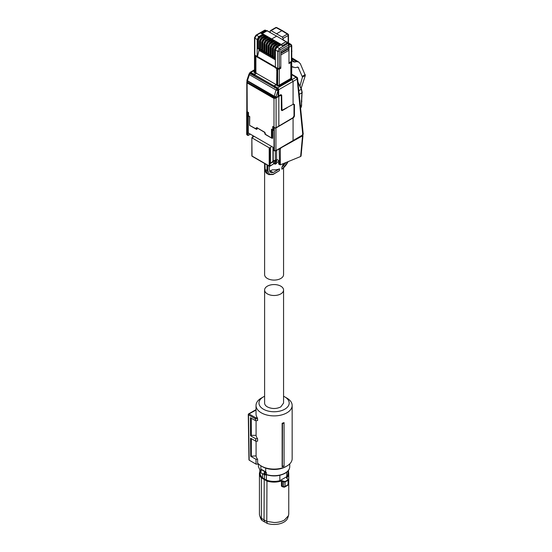 <?xml version="1.0" encoding="UTF-8"?>
<svg xmlns="http://www.w3.org/2000/svg" width="552" height="552" viewBox="0 0 552 552"><rect width="100%" height="100%" fill="white"/><g stroke="black" fill="none" stroke-linecap="round" stroke-linejoin="round"><path stroke-width="0.83" d="M265.698 468.137L265.698 471.912L261.786 469.6L260.868 469.552L260.868 465.771M265.698 471.912L266.395 472.588A0.89 0.511 0 0 0 265.464 472.609L265.333 472.698C264.498 473.802 264.498 474.43 265.333 474.575L265.229 474.803M264.815 474.865L265.333 474.575L264.815 474.865A1.78 1.028 -60 0 1 264.222 474.823A1.78 1.028 -60 0 1 263.856 474.009A1.78 1.028 -60 0 1 264.815 472.043L265.126 471.843L265.464 472.609M261.13 470.2A0.593 0.448 35.8 0 1 261.683 469.849L261.158 470.414A1.78 1.028 -60 0 0 260.503 472.07A1.78 1.028 -60 0 0 260.868 472.885L265.077 474.906L266.506 474.789L266.395 472.588M264.401 474.899L264.401 478.943L262.51 477.825L262.51 473.83M279.843 475.293L279.843 480.682A13.924 8.038 0 0 1 274.089 481.399A13.924 8.038 180 0 1 266.368 480.054L264.401 478.943M266.368 480.054L266.368 474.748M264.815 472.043L265.333 472.698L265.333 474.575M287.82 479.136L286.688 478.322L287.82 479.136L287.868 479.854A17.505 10.102 180 0 1 286.467 480.764A17.505 10.102 180 0 1 284.887 481.572L281.292 480.592A14.393 8.308 180 0 1 274.089 481.71A14.393 8.308 180 0 1 266.961 480.619L261.586 477.514L261.372 477.846A14.662 8.466 180 0 1 259.426 473.637L260.164 470.932L260.171 473.368A13.924 8.038 0 0 0 262.51 477.825M279.843 480.682L286.764 476.686A13.924 8.038 0 0 0 288.013 473.368L288.013 470.932L288.751 473.637A14.662 8.466 180 0 1 286.785 477.873L286.688 478.322M286.764 472.132L286.764 476.686M264.229 479.06L264.035 519.853L266.795 521.392L266.961 480.619M281.292 480.592L282.307 481.082L282.52 480.723M283.728 481.496L283.514 481.848L282.307 481.082L282.307 486.195A0.738 0.428 0 0 0 281.43 486.139L282.645 486.878L283.059 486.616L282.307 486.195L283.059 486.616M284.887 481.572L285.053 481.937L283.514 481.848L283.514 486.795L285.053 486.471L288.082 484.725L288.013 484.201L287.571 485.132L288.082 484.725L288.082 480.192A17.774 10.26 180 0 1 286.654 481.116A17.774 10.26 180 0 1 285.053 481.937L285.053 486.471L284.094 487.133L282.307 486.195M288.013 479.253L288.082 480.192L288.013 479.253M286.881 478.432L286.785 477.873L286.881 478.432M260.171 470.98A14.662 8.466 180 0 0 259.426 473.637L259.426 514.05A14.662 8.466 0 0 0 259.695 515.651A14.662 8.466 0 0 0 261.372 518.259L261.372 477.853L266.795 480.985A14.662 8.466 180 0 0 274.089 482.103A14.662 8.466 180 0 0 281.43 480.964L281.43 486.139M261.372 518.259L264.035 519.853L264.601 521.951L262.014 520.398L261.372 518.259M264.601 521.951L267.278 523.441L266.795 521.392L274.089 522.516C278.111 522.482 281.568 521.654 284.459 520.032L288.489 515.651L288.751 514.05L288.751 473.637A14.662 8.466 180 0 0 288.013 470.98M259.695 515.651L260.475 517.983A13.869 8.004 0 0 0 262.014 520.398M267.278 523.441A13.869 8.004 0 0 0 283.894 522.13A13.869 8.004 0 0 0 287.709 517.983L288.489 515.651M284.066 422.618L284.066 423.08A18.747 10.819 180 0 1 282.486 423.598L282.148 423.26A18.071 10.433 180 0 0 284.066 422.618M284.066 465.833L284.066 466.15A18.071 10.433 0 0 1 282.148 466.792L282.369 466.392A18.52 10.688 -0 0 0 284.066 465.833L284.066 423.08M256.08 441.172L256.08 455.89A18.071 10.433 0 0 0 257.611 459.312L257.611 462.942A18.071 10.433 0 0 0 261.317 466.04A18.071 10.433 0 0 0 286.867 466.04A18.071 10.433 0 0 0 292.16 458.664L292.16 405.458A18.071 10.433 0 0 0 286.867 398.082L284.77 396.874A15.104 8.722 180 0 1 284.77 409.204A15.104 8.722 180 0 1 263.407 409.204A15.104 8.722 180 0 1 263.407 396.874A15.104 8.722 180 0 1 264.608 396.246M263.407 396.874L261.317 398.082A18.071 10.433 0 0 0 256.024 405.458A18.071 10.433 0 0 0 261.317 412.834A18.071 10.433 0 0 0 281.002 415.097A18.071 10.433 0 0 0 292.16 405.458M282.148 466.792L282.148 423.26M282.369 466.392L282.486 423.598M256.024 405.458L256.024 413.924A18.071 10.433 0 0 0 257.294 417.767L257.611 418.802L255.376 418.802L255.679 417.767L257.294 417.767M256.024 410.074L249.014 413.924A0.738 0.428 120 0 0 248.49 414.835L255.376 418.809L255.403 420.617L257.611 420.617L257.611 418.802M256.08 455.89L250.691 456.256L250.553 438.198L255.714 441.172L257.611 441.172L257.611 438.757A18.071 10.433 0 0 1 256.08 435.335L256.08 420.617M262.359 466.647L262.359 466.647A16.588 9.577 0 0 0 262.359 466.647L261.317 466.04L262.359 466.647A16.588 9.577 0 0 0 285.819 466.647L286.867 466.04M255.403 420.617L250.401 417.726L250.539 435.79L255.673 438.757L257.611 438.757M256.08 435.335L251.326 435.335L250.539 435.79M251.326 418.264L251.326 435.335M255.714 441.172L255.673 438.757M251.326 455.89L251.326 438.64M257.611 459.312L255.983 459.312L250.691 456.256M248.49 414.835L249.18 460.175L256.059 464.149L255.983 459.312M256.059 464.149L258.722 464.149M283.569 396.246A15.104 8.722 180 0 1 284.77 396.874L286.867 398.082M249.18 460.175L249.18 459.574M264.608 290.028L264.608 403.036A9.481 5.472 180 0 0 267.389 406.907C271.853 409.032 276.324 409.032 280.795 406.907L283.569 403.036L283.569 290.028A9.481 5.472 180 0 1 280.795 293.899A9.481 5.472 180 0 1 270.466 295.085A9.481 5.472 180 0 1 264.608 290.028A9.481 5.472 180 0 1 267.389 286.157A9.481 5.472 180 0 1 277.718 284.977A9.481 5.472 180 0 1 283.569 290.028M275.303 151.006L275.303 160.487L276.614 159.728L276.614 162.695L278.67 161.501M275.303 160.487L273.219 160.494L275.558 161.35L276.587 160.756L276.614 159.321M276.587 160.756L276.614 162.695M275.558 161.35L275.558 163.813L275.137 164.054L275.558 163.813L273.599 163.164M275.137 164.054L274.723 163.813L275.137 164.054M274.013 147.805L248.283 132.949L248.283 112.553M273.778 127.27L273.564 130.334L272.729 129.844L272.729 126.463L275.248 127.926L273.15 126.905M272.722 130.044L272.722 138.276L271.487 137.807L271.487 129.127L273.564 130.334L273.564 127.146M246.861 111.739L248.324 112.573L248.324 115.954L249.566 116.672L249.587 125.338L255.942 128.83L255.942 128.14L256.777 128.14L256.777 129.32L255.942 128.83L256.997 129.202L257.411 127.781M247.503 135.33L246.675 134.371A1.187 0.683 0 0 0 247.02 134.854L247.02 111.338L247.02 112.318L248.096 112.449L248.096 135.475L250.401 134.17M293.623 104.273L293.623 104.073A1.187 0.683 120 0 0 293.623 104.066L294.451 104.549L294.451 116.175L293.623 117.624L275.924 128.029L274.247 128.036L274.013 127.408L274.013 150.441M278.684 95.606L278.104 95.869M287.157 107.737L282.148 110.628L281.327 110.172L281.327 96.158L281.023 95.482L280.292 95.558L276.083 97.973L276.083 127.698L292.96 117.714L293.995 115.899L293.995 104.99L293.284 104.259M274.944 86.353L274.944 87.14L277.794 88.789L277.794 89.514L277.794 88.789L274.937 87.14L274.937 85.622L274.944 86.353L277.642 87.913A1.483 0.856 -120 0 1 278.691 89.721L278.691 95.406L279.112 95.648L280.844 94.647L280.844 95.379M278.27 95.165L277.849 94.923M276.083 127.698L275.248 127.926M247.02 134.854L248.096 135.475L247.255 134.985L247.255 112.449M274.02 127.898L274.247 150.572L275.924 150.572L302.806 134.86L303.227 134.177L297.583 78.308A1.483 1.483 0 0 0 296.852 77.176L291.704 74.203M280.844 94.647L281.686 95.13L280.844 94.647L281.686 95.13L281.989 110.324L293.623 104.066L294.451 104.549L293.623 104.073M274.654 87.823L274.937 85.946M250.677 73.133L254.334 75.244L250.677 73.506M249.677 73.326L277.056 88.734L278.104 90.549L278.104 96.296L276.007 97.483L273.916 97.476L247.317 82.117L246.992 80.344M246.889 81.62A1.483 0.856 0 0 0 246.813 81.793L246.799 111.607M273.992 127.195L273.992 98.456L275.255 98.215A1.483 0.856 0 0 0 276.083 97.973M282.148 110.628L281.327 110.145L282.148 110.628M278.104 95.068L279.112 95.648M278.843 126.153L278.843 96.407M273.564 126.953L272.729 126.463L273.564 126.953M272.06 129.637L271.487 129.127L272.06 129.637L272.06 138.317L265.284 134.226L264.449 132.08L264.863 132.321L256.783 127.65L264.567 132.349L265.112 134.322L271.908 138.248M255.942 128.14L256.783 127.65M256.363 129.271L249.566 125.352L249.739 116.575L248.497 115.858L248.497 112.477L246.813 111.511M247.089 81.951L247.234 111.745M253.534 74.782L253.534 73.989L250.836 72.429A1.483 0.856 -120 0 0 250.09 72.36A1.483 0.856 -120 0 0 249.787 73.036L249.787 73.271M292.657 140.912L293.077 140.67L292.657 140.912L293.077 140.67L293.077 117.949M302.386 135.102L302.806 134.86L297.169 79.053A1.483 0.945 -5.8 0 0 297.583 78.308M277.642 87.913L292.029 79.605L293.077 81.42L297.169 79.053L296.107 77.245L297.148 77.722M274.937 85.622L276.435 84.746M276.11 84.684L274.02 85.891L254.334 74.527L256.425 73.312L276.635 84.863L276.828 70.58L276.635 68.538L275.22 67.724L275.924 67.427M274.02 85.891L274.02 86.981M254.334 74.527L254.334 75.61M256.425 73.312L255.9 72.892L255.9 58.284M254.796 74.258L256.314 73.133M253.534 73.989L254.796 73.996M249.718 73.299L249.642 73.347A1.483 0.856 60 0 1 250.38 73.416L250.456 73.375M278.104 90.549L276.98 88.775L276.034 90.004L273.916 97.476M276.007 97.483L276.007 96.628L273.916 96.628L246.882 80.661A1.483 1.483 0 0 1 246.958 80.192A1.483 0.4 18.5 0 0 247.42 80.689L249.435 74.651L276.034 90.004A1.483 0.4 -161.5 0 0 278.029 90.59L276.007 96.628A1.483 0.4 -161.5 0 1 274.02 96.041L247.42 80.689A1.483 0.856 -60 0 0 247.317 81.268L247.317 82.117M277.352 68.952L277.352 84.911L276.938 85.643L277.345 84.428L277.345 68.462L277.697 69.152L279.305 69.152L280.802 68.282L280.802 54.979L288.972 50.266L288.972 63.57L291.283 62.231L291.283 78.198L291.704 77.611M255.914 72.664L254.762 72.836L255.19 72.119L255.19 56.152L256.225 56.049M299.777 99.988L299.205 94.73M301.627 100.16L302.047 92.681L299.343 94.337L298.998 92.294M277.345 84.456L276.635 84.863M275.379 66.847L275.22 67.724M275.22 67.482L257.315 57.139L255.9 56.566L255.714 58.395M246.958 80.192L248.98 74.154A1.483 0.4 18.5 0 0 249.435 74.651A1.483 0.856 120 0 1 250.38 73.416L277.056 88.734M276.938 85.643L277.276 85.836A1.732 1 0 0 0 279.726 85.836L279.305 85.111L290.856 78.439L292.029 79.605L296.107 77.245L291.704 74.706M256.031 56.511L256.031 56.159M301.04 105.784L301.006 106.446L301.495 105.694L301.42 99.905M301.861 94.675L302.206 92.446A0.593 0.359 2.4 0 1 302.047 92.681L301.295 89.245L298.466 90.99M300.136 108.985L301.447 106.695L301.233 106.136L300.488 107.067M277.352 68.234L276.635 68.538M276.635 70.47L277.345 70.063M277.345 70.283L276.828 70.58M277.345 73.906L276.828 74.209M287.709 48.811L288.786 49.432L288.241 49.114L280.802 53.434M287.613 48.755L288.034 48.997M288.972 47.189L288.972 62.838L291.428 61.417A1.125 0.649 0 0 0 291.76 60.961A1.125 0.649 0 0 0 291.435 60.506L291.428 46.064L288.972 47.189L288.938 46.782L288.441 48.383L280.802 52.792M280.388 67.799L280.802 65.75L280.802 51.357L288.73 46.782L288.73 44.912L287.937 43.539L279.388 48.472L277.704 51.37L275.379 50.004L275.379 67.116L277.704 68.434L279.298 68.427L280.388 67.799L279.298 68.427A1.125 0.649 180 0 1 277.704 68.427A1.125 0.649 0 0 0 279.298 68.427L279.298 51.37L277.704 51.37L277.704 68.434M275.379 59.83L258.991 50.37L257.46 56.573L275.365 66.909L257.46 56.573L257.315 57.139M256.604 56.269L255.9 56.566M257.156 56.594L254.831 55.221A1.125 0.649 0 0 1 254.506 54.758L254.506 54.758A1.125 0.649 0 0 0 254.831 55.221L257.487 56.456M280.174 67.917L280.802 68.282M254.693 55.131A1.138 0.655 0 0 0 254.506 55.49A1.138 0.655 0 0 0 254.845 55.959L255.19 56.152M301.916 95.772L301.916 94.847M301.958 94.723L301.675 93.764M302.006 93.702L302.006 92.777M301.171 105.708L301.233 106.136M301.495 105.694L301.495 104.811L301.495 105.694M301.447 104.659L301.502 103.838L301.537 104.701M301.578 103.721L301.578 102.838L301.578 103.721M301.551 102.734L301.351 101.796M301.62 100.823L301.571 100.443M301.744 99.857L301.744 98.932M301.661 98.435L301.502 97.897M301.827 97.842L301.834 96.917M301.772 96.745L301.585 95.834M301.295 89.245L297.997 82.345M301.447 106.695L301.275 106.315M291.594 61.3A1.483 0.856 180 0 1 291.704 61.631A1.483 0.856 180 0 1 291.283 62.231M288.786 49.432L288.972 50.266M288.73 46.782L280.802 51.357M275.379 67.082L277.704 68.427L275.379 67.082M254.831 37.246L254.831 55.228L257.156 56.559L257.156 39.489L254.831 38.171L256.501 35.259L265.05 30.325A1.125 0.649 -60.9 0 1 265.609 30.263A1.125 1.125 0 0 0 264.498 30.27A1.125 0.649 60 0 1 265.05 30.325L266.533 31.167L265.74 30.705L266.906 30.795L262.207 33.506L261.055 33.41L265.74 30.705M264.608 163.495L264.608 274.613A9.481 5.472 0 0 0 270.466 279.671A9.481 5.472 0 0 0 280.795 278.484A9.481 5.472 0 0 0 283.569 274.613L283.569 167.967M254.334 136.441L251.85 137.648L252.029 155.547M252.029 156.03L269.618 166.186L269.203 165.945L269.203 147.805L252.029 137.89M269.203 147.805L270.038 147.805L271.715 146.473M251.85 137.648L251.85 155.788A0.593 0.593 0 0 0 252.147 156.299L269.328 166.214A0.593 0.593 0 0 0 269.914 166.214L273.599 163.889L273.599 161.591L270.459 163.406L270.459 147.563M272.971 147.198L272.971 161.225L270.459 163.406M272.971 161.225L273.599 161.591M264.967 163.495L265.119 169.002M267.002 164.848L265.119 163.765M273.599 163.889L269.618 166.186L270.038 165.945L269.203 165.945M264.946 163.689L264.946 169.243L266.954 173.549A8.873 5.12 120 0 1 266.768 173.431A8.873 5.12 120 0 1 265.119 169.485L267.002 170.575A8.873 5.12 120 0 0 268.665 174.529A8.873 5.12 120 0 0 268.838 174.639L273.019 174.515L279.505 170.575L279.505 168.884L273.164 172.541L270.59 172.583L269.307 169.726L269.307 166.207M279.505 168.884A9.481 5.472 180 0 1 272.495 169.788L269.542 171.251M279.505 170.575L272.75 174.48M270.445 170.968L273.164 172.541M286.033 162.495L281.865 167.387L281.865 169.16L282.244 169.078L288.206 161.605M288.054 161.667A12.737 7.355 120 0 1 281.865 169.16L282.865 168.305M281.865 167.387L283.507 163.53M276.573 150.399L276.573 159.3L278.67 160.508L278.67 163.847L279.512 164.337L279.181 148.895M281.168 147.75L302.958 135.613L301.068 156.043L300.626 156.513L302.51 136.151L302.096 135.419M280.299 164.841L279.512 164.337L280.347 164.827L300.626 156.513M279.512 149.081L280.892 148.15M275.379 50.004L277.056 47.106L280.933 44.871L282.583 45.837L281.258 44.457L262.207 33.506M263.752 35.342L264.615 35.839M276.897 46.92L275.22 49.825L275.22 58.774L274.585 58.408L274.585 49.459L276.248 46.547L276.897 46.92L280.726 44.988M258.991 48.5L258.991 50.37M263.752 36.349L263.752 35.204L262.821 34.376L258.991 36.584L257.315 39.489L257.315 48.431L258.453 48.804L259.53 48.196M257.156 39.489L258.833 36.584L262.711 34.438M291.428 46.064A1.125 0.649 0 0 0 291.76 45.602L291.76 60.961A1.125 0.649 0 0 1 291.428 61.417L288.972 62.838M301.157 88.368L305.325 75.445L302.462 77.101L300.012 85.891M268.024 38.295L268.472 38.55M274.434 41.993L274.882 42.249M278.712 43.974L279.567 44.477M262.711 34.348L261.055 33.41M279.422 44.56L278.712 44.153M280.726 44.712L280.043 44.319L276.248 46.547M273.861 57.18L273.861 57.919L273.13 57.498M271.722 55.945L271.722 56.684L270.998 56.263M269.59 54.71L269.59 55.448L268.858 55.027M267.451 53.482L267.451 54.22L266.719 53.792M265.319 52.247L265.319 52.985L264.587 52.564M263.18 51.012L263.18 51.75L262.448 51.329M261.041 49.777L261.041 50.515L260.309 50.094M288.951 46.961L289.007 45.34M277.056 47.106L279.388 48.472L280.174 49.852L288.73 44.912A1.125 0.649 0 0 0 289.055 44.45A1.125 1.125 0 0 0 288.51 43.484L290.387 44.539L289.055 45.312M288.938 46.782L289.055 44.45M298.687 62.003L296.486 61.624L292.07 58.919L293.692 58.947L298.687 62.003L300.357 63.79L305.325 75.445M302.462 77.101L298.101 67.144L295.161 67.641L291.704 66.557M288.737 43.994L288.061 43.594M281.258 44.457L285.95 41.745L283.024 39.882L276.635 36.128L271.819 38.909M262.379 33.555L267.078 30.85L276.635 36.128M261.041 38.06L259.633 40.82L261.296 37.916L265.091 35.687L267.775 37.232L268.024 38.812M268.024 37.667L264.16 39.861L262.724 42.325L262.724 51.267L263.801 50.66M265.312 40.524L263.904 43.291L265.567 40.379L269.362 38.15L274.185 40.938L274.434 42.511M274.434 41.372L270.57 43.56L269.135 46.023L269.135 54.972L270.211 54.358M271.722 44.229L270.314 46.989L271.977 44.077L275.772 41.848L278.456 43.401L278.712 44.981M278.712 43.836L274.848 46.03L273.406 48.486L273.406 57.436L274.482 56.828M273.406 57.436L272.447 57.173L272.447 48.224L272.909 48.486L272.909 57.436M275.351 44.464L275.945 42.959L272.709 44.795L271.273 47.258L271.273 56.2L272.343 55.593M271.273 56.2L270.314 55.938L270.314 46.989L270.77 47.251L270.77 56.2M269.135 54.972L268.175 54.703L268.175 45.754L268.638 46.023L268.638 54.972M271.08 41.993L271.674 40.496L268.438 42.331L266.995 44.788L266.995 53.737L268.072 53.13M266.995 53.737L266.043 53.475L266.043 44.526L266.499 44.788L266.499 53.737M268.948 40.765L269.535 39.261L266.299 41.096L264.863 43.553L264.863 52.502L265.94 51.895M264.863 52.502L263.904 52.24L263.904 43.291L264.36 43.553L264.36 52.502M262.724 51.267L261.765 51.005L261.765 42.056L262.228 42.318L262.228 51.267M264.67 38.295L265.264 36.791L262.027 38.626L260.592 41.089L260.592 50.039L261.662 49.425M260.592 50.039L259.633 49.77L259.633 40.82L260.089 41.089L260.089 50.039M292.243 60.472L294.851 62.066L296.486 61.624M294.851 62.066L293.381 61.81L292.498 60.968L291.76 58.609M291.704 66.143L293.002 67.303M282.41 45.692L287.095 42.987L287.564 43.173M281.43 44.602L285.95 41.745L286.667 42.159L285.95 41.745L287.268 43.139L282.583 45.837M282.928 39.937L283.721 40.399M291.932 51.039L291.76 51.998L291.76 50.743M288.165 42.697L288.165 35.535L283.024 38.502L283.024 39.882M283.024 38.502A1.187 0.683 -120 0 0 282.203 37.06L271.073 30.636A1.187 0.683 -120 0 0 270.494 30.588A1.187 0.683 -120 0 0 270.245 31.126L270.245 32.506M267.506 30.746L266.292 30.664A1.125 0.856 91.9 0 0 265.919 30.76L261.227 33.465M270.245 32.251L266.906 30.795M265.264 36.791L265.16 36.273L266.754 37.198L263.428 39.144L263.911 39.427L262.228 42.318L262.724 42.325M269.535 39.261L269.431 38.743L271.025 39.661L267.706 41.614L268.189 41.89L266.499 44.788L266.995 44.788M271.674 40.496L271.563 39.972L273.164 40.896L269.838 42.849L270.321 43.125L268.638 46.023L269.135 46.023M275.945 42.959L275.841 42.442L277.435 43.36L274.116 45.312L274.592 45.595L272.909 48.486L273.406 48.486M276.635 33.734L281.872 30.712L287.344 34.093A1.187 0.683 -120 0 1 288.165 35.535A1.187 0.683 0 0 0 288.51 35.052A1.187 1.187 0 0 0 287.951 34.045A1.187 0.683 -58.3 0 0 287.344 34.093L282.203 37.06M275.634 27.621A1.187 0.683 60 0 1 276.214 27.669A1.187 0.683 -61.7 0 1 276.787 27.6A1.187 1.187 0 0 0 275.634 27.621L270.494 30.588M281.872 30.712L276.214 27.669L271.073 30.636M259.53 41.476A1.628 0.938 120 0 0 259.502 41.752L259.502 47.776A1.628 0.938 120 0 0 259.53 48.031M263.801 43.939A1.628 0.938 120 0 0 263.78 44.222L263.78 50.239A1.628 0.938 120 0 0 263.801 50.494M270.211 54.193A1.628 0.938 -60 0 1 270.183 53.944L270.183 47.92A1.628 0.938 -60 0 1 270.211 47.638M274.482 56.663A1.628 0.938 -60 0 1 274.461 56.407L274.461 50.384A1.628 0.938 -60 0 1 274.482 50.108M272.343 48.873A1.628 0.938 120 0 0 272.322 49.156L272.322 55.172A1.628 0.938 120 0 0 272.343 55.428M268.072 46.409A1.628 0.938 120 0 0 268.051 46.685L268.051 52.709A1.628 0.938 120 0 0 268.072 52.964M265.94 51.729A1.628 0.938 -60 0 1 265.912 51.474L265.912 45.45A1.628 0.938 -60 0 1 265.94 45.174M261.662 49.259A1.628 0.938 -60 0 1 261.641 49.011L261.641 42.987A1.628 0.938 -60 0 1 261.662 42.704M265.464 474.541A0.89 0.511 0 0 1 266.395 474.52A15.663 9.039 0 0 0 285.163 473.036A15.663 9.039 0 0 0 289.752 466.647L289.752 463.866M260.427 471.215L258.426 466.647L260.468 471.104M261.055 470.173L261.055 469.717A15.663 9.039 0 0 1 260.868 469.552M260.868 472.885L261.206 469.98A0.89 0.511 0 0 0 261.055 469.717A0.593 0.4 130.9 0 1 261.11 469.462M265.484 471.739A1.483 0.856 0 0 0 265.126 471.843L261.683 469.849A1.483 0.856 180 0 0 261.786 469.6M266.685 474.706L266.506 474.789C273.24 476.693 279.415 476.197 285.039 473.312C288.109 471.491 289.683 469.269 289.752 466.647M261.586 477.514A14.393 8.308 180 0 1 260.171 471.291M288.013 471.291A14.393 8.308 180 0 1 286.55 477.556M286.785 478.267L286.785 477.873M288.461 471.939L288.461 470.359M255.466 409.95L248.642 413.883A0.738 0.428 -120 0 1 249.014 413.924L255.679 417.767M274.723 161.356L274.723 163.813M273.219 147.343L273.219 160.494M276.587 163.226L275.558 163.813M274.247 128.036L274.372 150.848L275.8 150.848L292.953 140.939M275.924 128.029L275.924 150.572L275.503 150.813M278.691 89.721L293.077 81.42L293.077 104.376M293.995 115.906L294.451 116.175M275.255 98.215L274.199 97.6M280.292 95.558L279.781 95.261M281.686 109.641L281.327 109.434M265.277 133.053L265.284 133.529L265.277 133.053M273.992 98.456L247.234 83M279.726 85.836L291.704 78.922L291.691 77.252M254.506 71.18L254.424 71.229A1.732 1 0 0 0 254.424 72.643L254.762 72.836M254.506 70.311L250.836 72.429M277.345 84.428L277.697 85.111L277.276 85.836M277.697 69.152L277.697 85.111A1.138 0.655 0 0 0 279.305 85.111L279.305 69.152M254.424 72.643L254.845 71.919L256.031 72.119M254.845 55.959L254.845 71.919A1.138 0.655 180 0 1 254.506 71.449L254.72 71.256M291.704 78.922L291.283 78.198L290.856 78.439L290.856 62.479M301.62 102.762L301.502 102.361M301.875 96.793L301.985 94.454M300.316 108.882L301.475 106.419M301.661 105.28L301.565 104.431M301.551 102.085L301.64 102.499M301.709 98.152L301.806 98.573M301.785 96.103L301.896 96.524M299.205 85.042L299.156 84.477L299.205 85.042M270.038 165.945L270.038 147.805M267.837 165.358L267.837 170.575L267.002 170.575L267.002 164.875M273.164 174.232L269.39 174.26L267.837 170.575M252.899 135.613L252.899 136.993M280.347 164.827L280.347 148.812M280.174 49.852L279.298 51.37M275.993 46.692L274.585 49.169L275.22 49.825M257.315 39.489L257.95 39.854L257.95 48.804M258.991 36.584L259.64 36.956L257.95 39.854L258.453 39.854L258.453 48.804M263.504 34.769L259.64 36.956L259.888 37.398L258.453 39.854M258.833 36.584L256.501 35.259L255.714 35.728M291.76 45.602L291.132 44.471L290.387 44.539L291.18 45.919M305.235 74.589L302.372 76.245M297.355 67.04L298.729 67.827M268.024 38.398L268.382 38.605L268.024 38.419M274.434 42.097L274.792 42.304M263.752 35.204L259.888 37.398M272.343 57.029L272.343 48.079L273.93 45.298L277.214 43.373M268.072 54.558L268.072 45.609L269.659 42.828L272.943 40.903M265.94 53.323L265.94 44.381L267.527 41.6L270.804 39.668M261.662 50.86L261.662 41.911L263.249 39.13L266.533 37.205M292.498 60.968L291.67 61.451M261.296 37.916L261.779 38.191L260.089 41.089L260.592 41.089M265.16 36.273L261.779 38.191L262.027 38.626M267.775 37.232L263.911 39.427L264.16 39.861M265.567 40.379L266.05 40.662L264.36 43.553L264.863 43.553M269.431 38.743L266.05 40.662L266.299 41.096M271.563 39.972L268.189 41.89L268.438 42.331M274.185 40.938L270.321 43.125L270.57 43.56M271.977 44.077L272.46 44.36L270.77 47.251L271.273 47.258M275.841 42.442L272.46 44.36L272.709 44.795M278.456 43.401L274.592 45.595L274.848 46.03M292.215 60.368L291.76 60.63M258.426 466.647L258.426 464.149M288.027 485.125L288.33 479.743L286.688 478.094M259.847 470.539L259.847 471.587M283.776 487.181L282.548 486.581M288.034 485.118L284.535 487.14M288.551 472.215L288.551 470.242M255.5 409.936L256.024 409.936M248.642 413.883A0.738 0.738 0 0 0 248.276 414.538L248.959 459.878M276.593 163.426L275.434 164.082A0.593 0.593 0 0 1 274.848 164.082L273.599 163.364M281.023 95.482L280.216 95.013M281.989 110.324L281.327 109.938M278.815 95.682L278.104 95.268M271.908 129.575L273.15 130.286M249.566 116.672L249.566 125.352M246.675 134.371L246.675 111.828M292.96 140.939L302.689 135.123L303.227 134.184M274.013 150.641L274.372 150.848M254.506 69.807L250.09 72.36M249.642 73.347A1.483 1.483 0 0 0 248.98 74.154M254.506 55.49L254.506 71.449M301.178 106.26L301.661 105.253M301.42 104.314L301.565 102.058M301.509 102.389L301.827 101.368M301.827 101.395L301.64 100.133M301.578 100.471L301.723 98.125M301.661 98.463L301.792 96.082M302.206 92.446L301.475 89.093L297.963 82.062M291.704 61.631L291.704 77.604M288.572 49.107L287.909 48.728M283.569 165.828L283.569 163.502M266.954 173.549L268.838 174.639M279.933 164.779L278.794 164.116M302.406 134.66L302.965 135.592M252.726 135.509L252.726 137.055M254.506 54.758L254.506 37.708L255.949 35.211L264.498 30.27M274.482 58.264L274.482 49.314L276.069 46.534L279.864 44.298M266.292 30.664L265.609 30.263M291.139 44.477L286.619 41.773M293.692 58.947L291.76 57.898M283.493 39.889L287.599 42.883M259.53 49.625L259.53 40.675L261.117 37.895L264.912 35.666M263.801 52.095L263.801 43.146L265.388 40.365L269.183 38.136M270.211 55.793L270.211 46.844L271.798 44.063L275.593 41.835M288.51 42.904L288.51 35.052M282.479 30.664L287.951 34.045M282.452 30.643L276.787 27.6"/></g></svg>
